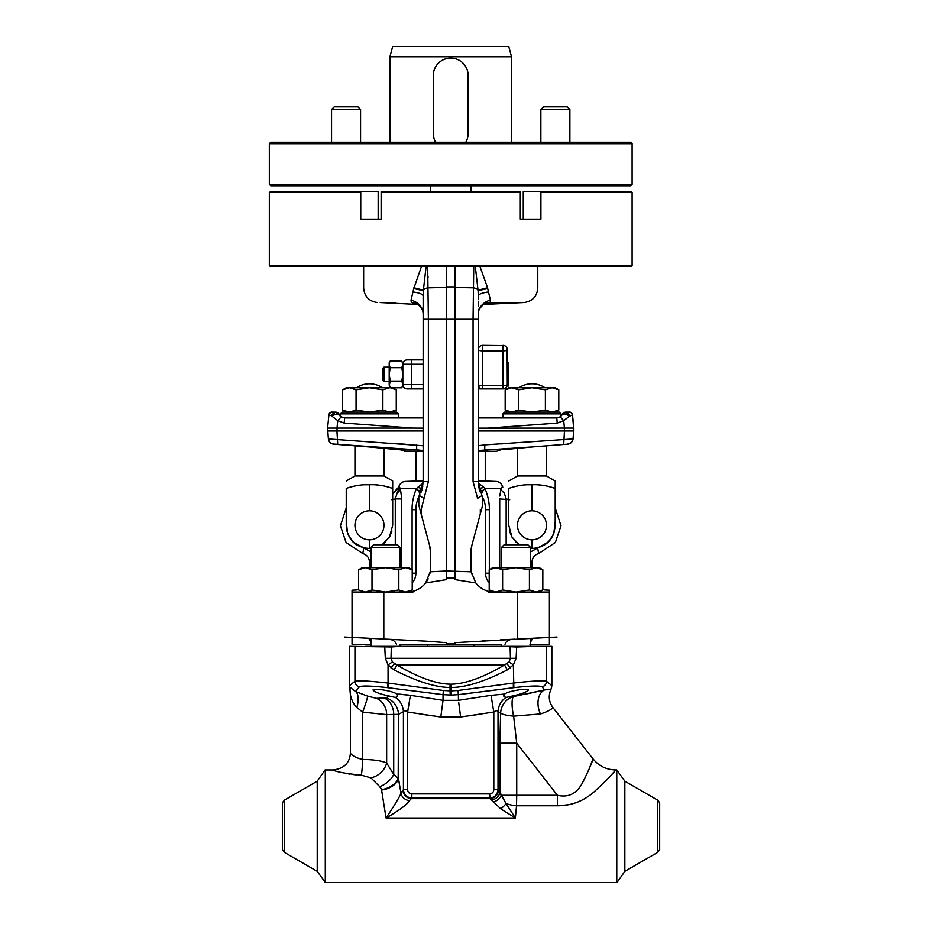 <?xml version="1.0" encoding="UTF-8"?>
<svg xmlns="http://www.w3.org/2000/svg" width="929" height="929" viewBox="0 0 929 929"><rect width="100%" height="100%" fill="white"/><g stroke="black" fill="none" stroke-linecap="round" stroke-linejoin="round"><path stroke-width="1.39" d="M588.777 769.92L593.027 758.877L552.918 707.55C551.327 709.675 547.193 711.811 540.492 713.948L513.621 716.166L516.733 743.188L516.733 795.27L501.114 795.27L499.907 792.158L506.038 803.539L501.114 795.27L516.733 795.27L516.524 805.78L515.386 818.008L506.038 803.539A17.407 6.271 5.9 0 0 516.524 805.78A17.407 6.271 -174.1 0 1 506.038 803.539A8.709 2.52 137.8 0 1 500.801 808.88L515.386 818.008L386.046 818.008L381.529 789.638L379.752 786.677L370.95 777.875L361.346 775.169C346.203 773.66 336.646 771.929 332.687 769.967L325.289 769.967L325.289 882.55L616.984 882.55L624.845 871.321L657.662 852.381L659.671 849.768L659.671 802.749L657.662 800.136L657.662 852.381M499.918 740.065L500.638 713.17L499.907 743.188L516.733 743.188L557.423 795.27L557.423 805.78L516.524 805.78M551.756 686.868L551.002 689.295C548.168 695.763 548.807 701.848 552.918 707.55C548.807 701.848 548.168 695.763 551.002 689.295L544.429 689.957L513.389 696.587L512.494 695.995L505.91 697.493L503.692 696.088M503.681 695.902L504.644 694.056L491.035 695.345L458.554 700.315M458.833 694.602L503.681 689.016M526.952 693.87L543.012 690.305M513.098 697.029A17.407 4.366 79.2 0 1 513.389 696.587A17.407 16.664 117.7 0 0 500.638 713.158L498.014 711.73C497.363 710.348 495.958 710.453 493.81 712.044L460.633 717.014L440.799 717.014L407.622 712.044C405.427 710.453 404.034 710.36 403.418 711.73L398.471 714.343L386.65 714.598L362.624 712.183L356.841 707.399C353.926 704.856 351.777 700.652 350.396 694.776L350.396 752.978M513.621 716.166A17.407 3.263 2.9 0 1 500.638 713.17A17.407 16.664 -62.3 0 1 513.389 696.587A17.407 4.366 -100.8 0 0 513.621 716.166L514.492 716.108M611.421 774.821L615.764 769.967C606.474 769.769 598.903 766.065 593.027 758.877C592.017 762.825 588.498 770.826 582.471 782.88C576.723 793.691 568.374 797.825 557.423 795.27L516.733 795.27M516.652 805.78L557.423 805.78C571.59 805.815 584.074 800.949 594.874 791.16C606.405 780.314 613.372 773.253 615.764 769.967C606.474 769.769 598.903 766.065 593.027 758.877M559.711 805.733L569.802 804.549M497.874 793.122A8.709 8.14 -45 0 1 490.164 798.65L500.801 808.88M468.553 715.934L480.107 714.227M421.325 714.227L432.879 715.934M399.377 783.252L398.471 778.85A17.407 10.997 -12.6 0 1 381.645 790.01L381.529 789.638A17.407 11.055 -14.6 0 0 398.181 778.374L393.71 774.507L386.65 762.988A17.407 13.772 141.6 0 1 385.581 766.077M395.51 775.645L398.471 778.85L400.991 793.261C399.667 796.78 394.686 805.037 386.046 818.008L515.386 818.008L506.038 803.539M378.173 698.248L382.005 698.155M443.377 690.479L443.028 694.66L388.113 687.739L388.055 683.047L387.59 687.669C371.066 685.799 361.636 685.532 359.314 686.845L355.61 691.548L357.619 692.314M359.929 693.197L367.594 696.111L355.61 691.548L349.699 687.042L349.583 685.625L350.396 694.776L350.396 753.361C349.559 763.324 343.66 768.852 332.687 769.967L325.08 769.967L317.219 781.184L317.219 871.321L325.289 882.55M399.017 694.102L408.702 695.078M409.747 695.24L396.788 694.056L397.751 695.902L395.522 697.493L388.937 695.995L386.092 697.842A17.407 16.687 -115.9 0 1 398.471 714.343L398.181 778.374M390.877 696.378L392.119 696.68M395.905 697.54L396.486 697.54M402.756 707.538A17.407 16.641 60.4 0 1 403.418 711.719L403.418 789.685C404.01 794.701 406.821 797.5 411.826 798.104L409.399 800.659A8.709 7.223 -156.6 0 1 400.991 793.261C399.691 796.745 394.709 804.99 386.046 818.008C399.528 810.204 407.32 804.421 409.399 800.659M544.429 689.957A17.407 12.042 -104.2 0 0 540.492 713.948A17.407 12.042 75.8 0 1 544.429 689.957L542.118 686.845A5.795 5.771 -29.3 0 0 546.484 681.259C543.558 680.307 532.514 680.911 513.365 683.047L513.319 687.739L458.403 694.66L458.403 700.338L443.028 700.338L443.028 694.66L451.227 695.078L443.075 694.66L443.423 690.491L388.577 683.129M457.672 690.526L451.389 690.874L451.227 695.078L458.357 694.66L458.009 690.491L458.403 694.66L458.043 690.479L458.403 694.66M450.263 684.174L451.169 684.174L450.17 684.174L450.042 687.506L450.263 684.174L451.25 684.174L451.389 687.506L449.95 687.506C435.283 687.309 416.656 681.433 394.059 669.879L388.055 664.85L392.386 661.994L391.004 658.313L391.306 646.967L400.19 646.329L365.457 646.329L370.903 646.329L370.903 638.374L358.699 637.759M551.849 646.329L546.484 646.329L546.484 681.259L551.849 685.625L551.849 646.329M530.529 642.09L532.7 638.269L530.529 638.374L530.529 646.329L546.484 646.329M501.242 646.329L516.675 647.014L535.998 646.329L400.19 646.329M510.172 646.329A5.806 3.821 94.4 0 0 510.114 646.967L510.427 658.313L385.326 658.313L388.055 664.85L388.055 683.047C368.906 680.911 357.874 680.307 354.948 681.259L349.583 685.625L349.583 646.329L391.306 646.967A5.806 3.821 85.6 0 0 391.26 646.329M542.118 686.845C539.784 685.532 530.366 685.799 513.842 687.669L513.365 664.85L507.362 669.879C484.752 681.456 466.126 687.321 451.482 687.506L451.25 684.174C465.301 683.941 483.057 677.543 504.517 664.978L507.362 669.879M504.644 694.056C508.976 690.561 529.089 687.936 528.346 690.038C526.906 692 521.622 693.986 512.494 695.995M505.91 697.493A17.407 16.641 -60.4 0 0 498.014 711.73L498.014 789.685L499.907 792.158A8.709 7.56 152.1 0 1 491.499 799.927M498.571 790.242A8.709 8.14 135 0 1 490.164 798.65L489.606 798.104C494.611 797.5 497.41 794.701 498.014 789.685L498.42 790.103M615.764 769.967L616.775 769.967L616.775 882.55M616.775 769.967L624.845 781.184L624.845 871.321M345.437 773.323L349.676 774.089M352.927 774.542L357.05 774.949M386.092 697.842L376.5 698.353L367.594 696.111A17.407 1.196 -69.3 0 1 362.624 712.183L386.65 714.598L386.65 762.988A17.407 13.772 -38.4 0 1 370.95 777.875L379.752 786.677A17.407 10.8 -36.1 0 0 393.71 774.507L393.71 715.133M380.495 787.595L381.064 788.535M284.39 852.381L282.393 849.768L282.393 802.749L284.39 800.136L284.39 852.381L317.219 871.321M284.39 800.136L317.219 781.184M386.65 762.988C381.505 760.758 373.504 759.574 362.624 759.446C356.991 758.18 352.915 756.148 350.396 753.361M364.4 707.294A17.407 1.196 110.7 0 1 362.624 712.183L362.624 759.446A17.407 1.277 -88 0 1 361.346 775.169M390.354 768.922L393.71 774.507M440.799 717.014L443.028 700.338L410.397 695.345L407.622 712.044L407.622 789.685L403.418 789.685L407.622 789.685C407.843 792.263 409.248 793.668 411.826 793.9L489.606 793.9L490.164 798.65L411.268 798.65A8.709 8.14 -135 0 1 402.861 790.242L400.991 793.261M395.522 697.493A17.407 16.641 -119.6 0 1 403.418 711.73M388.937 695.995C379.81 693.986 374.526 692 373.086 690.038C372.343 687.936 392.456 690.561 396.788 694.056M384.397 698.144A17.407 13.958 -89 0 1 393.71 714.598M376.5 698.353A17.407 15.688 -91.6 0 1 386.65 714.598A17.407 15.688 88.3 0 0 376.5 698.353M450.17 684.174L449.95 687.506L450.17 684.174C436.107 683.941 418.352 677.543 396.904 664.978L392.386 661.994M394.059 669.879L396.904 664.978L504.517 664.978L509.046 661.994L510.427 658.313L516.106 658.313L513.365 664.85L509.046 661.994M385.326 658.313L384.757 647.014A5.806 0.824 90.7 0 1 384.769 646.329M516.663 646.329A5.806 0.824 89.3 0 1 516.675 647.014L516.106 658.313M551.002 689.295L551.849 685.625M450.205 695.078L450.042 690.874L451.389 690.874L451.482 687.506M359.314 686.845A5.795 5.771 -150.7 0 1 354.948 681.259L354.948 646.329M355.61 691.548A17.407 7.792 -69.2 0 1 356.841 707.399M349.699 687.042L350.094 689.759M350.314 692.337L350.384 694.242M491.035 695.345L493.81 712.044L493.81 789.685L498.014 789.685M392.862 814.048L386.046 818.008M624.845 781.184L657.662 800.136M478.284 310.391L478.284 349.722L478.284 319.251L473.058 319.251L473.058 481.57L477.576 498.339M572.531 414.996L572.519 414.845C571.3 412.65 570.29 411.744 569.5 412.116A3.008 2.95 42.1 0 1 572.519 414.845L569.5 416.25L565.982 412.116A4.355 4.355 0 0 0 562.045 414.613L561.987 414.74C563.636 413.463 566.144 413.974 569.5 416.25L563.694 420.628L557.203 423.101L556.808 417.922L478.284 417.922L478.284 388.903L482.639 388.903L478.284 388.903M475.3 266.437L478.133 291.032A17.407 1.266 171.1 0 1 487.69 288.605C553.417 287.804 553.417 287.804 487.69 288.605L490.396 300.09L490.152 302.459L488.155 302.959C535.301 302.355 535.301 302.355 488.155 302.947L486.668 303.098M537.775 266.437L537.775 288.036C537.02 296.514 532.422 301.344 523.991 302.529L521.227 302.552M519.834 302.564L518.138 302.575M512.796 302.622L505.875 302.691M479.306 309.067A17.407 14.667 -119.3 0 0 478.284 311.343M480.537 306.802A17.407 12.367 -95.9 0 0 478.284 310.507M483.603 304.445L523.991 302.529M380.205 302.552L417.69 304.445M417.411 304.433L416.773 304.41M423.148 310.391L423.148 313.99A17.407 14.585 0 0 0 411.036 300.09L411.28 302.459A17.407 14.667 -60.7 0 1 417.202 304.062A17.407 14.667 -60.7 0 1 417.214 304.073A17.407 14.667 -60.7 0 0 417.214 304.073L414.206 303.005A17.407 12.367 -84.1 0 0 413.277 302.947C366.131 302.355 366.131 302.355 413.277 302.947L414.764 303.098M381.598 302.564L383.294 302.575M388.636 302.622L395.557 302.691M479.712 490.558L479.12 488.48L484.044 487.365L478.33 483.115M501.997 487.11L501.033 488.666L485.043 488.538L484.044 487.365M485.252 488.538L490.071 488.584M494.739 488.619L498.908 488.654M478.284 481.268L496.063 481.431L478.284 480.769M489.328 569.674L489.328 509.673C489.513 503.263 488.085 496.214 485.043 488.538C482.105 491.453 481.059 493.822 481.907 495.621L484.241 501.056M471.63 574.064A23.213 23.213 0 0 1 471.026 568.838L471.026 551.582A23.213 23.213 0 0 1 471.816 545.567L482.639 505.202L482.639 497.027L481.907 495.621L482.639 497.027L481.907 495.621L477.413 498.432M485.449 507.373L485.147 504.946M492.707 592.005A23.213 23.213 0 0 1 488.445 591.32L488.584 591.355M429.895 573.657A23.213 23.213 0 0 0 430.208 571.799L430.394 568.838A23.213 23.213 0 0 1 430.208 571.799L425.633 582.936L446.361 579.661L446.361 578.128L455.071 578.128L455.071 579.661L475.799 582.936L471.224 571.799L471.026 568.838M489.328 509.673L485.542 509.673A29.02 29.02 0 0 0 484.613 502.415L484.822 503.239M485.542 509.673L485.542 573.181A14.516 14.516 0 0 0 489.2 582.831A14.516 14.516 0 0 1 485.542 573.181A14.516 14.516 0 0 0 489.2 582.831M412.221 573.181L415.89 573.181A14.516 14.516 0 0 1 412.221 582.831A14.516 14.516 0 0 0 415.89 573.181L415.89 509.673A29.02 29.02 0 0 1 416.807 502.415L418.793 496.365L418.793 505.202L429.604 545.567A23.213 23.213 0 0 1 430.394 551.582L430.394 568.838M428.153 578.802A23.213 23.213 0 0 1 427.7 579.708M427.375 580.3A23.213 23.213 0 0 1 426.527 581.67L426.875 581.148M412.836 591.355L412.987 591.32A23.213 23.213 0 0 1 407.181 592.052L408.388 592.017M494.251 592.052L488.445 591.32L488.445 592.052L549.387 592.052L549.387 590.217L545.311 590.008M499.802 496.028L501.033 488.666A7.258 5.458 -161.4 0 0 504.203 492.846L506.154 498.919L509.696 499.721L499.709 498.919L499.709 561.058M416.866 502.206L416.622 503.181M490.64 591.773L491.383 591.878M409.468 591.936L410.351 591.831M410.409 591.831L411.199 591.703M428.037 277.248L428.002 276.412M421.487 266.437L413.742 288.605C348.015 287.804 348.015 287.804 413.742 288.605L411.036 300.09M426.121 266.437L423.334 290.522A17.407 1.428 10.1 0 0 413.846 287.793M423.148 298.488L423.334 290.522A5.806 3.611 0 0 1 428.374 287.827L446.361 287.421L446.361 266.437L446.361 319.251L428.374 319.251L428.374 481.57L421.116 509.673L421.116 513.876M427.677 266.437L428.374 319.251L423.148 319.251L423.148 481.57L418.793 497.027L419.513 495.621L418.793 497.027L419.513 495.621L423.856 498.339M413.138 291.985A17.407 4.506 0 0 1 423.148 296.061L423.148 313.99A17.407 14.585 0 0 0 423.148 313.979L423.148 310.321M423.299 291.032A17.407 1.266 8.9 0 0 413.742 288.605M423.148 384.548L411.535 384.548L411.535 359.883L407.181 359.883L423.148 359.883L423.148 298.987M423.148 301.205L423.148 306.059M429.604 545.567L430.394 551.582M425.633 582.936A23.213 23.213 0 0 1 412.987 591.32L407.181 592.052L412.987 592.052L383.816 592.052L383.816 639.036L368.732 638.269L370.903 642.09L369.916 639.86M488.445 591.32A23.213 23.213 0 0 1 475.799 582.936M517.616 592.052L517.616 639.036L549.387 637.422L455.071 642.659L455.071 644.296L501.497 644.296C498.618 644.296 498.618 644.296 501.497 644.296L501.497 646.329M399.923 646.329L399.923 644.296C402.803 644.296 402.803 644.296 399.923 644.296L446.361 644.296L446.361 643.588L455.071 643.588M446.361 643.588L446.361 642.659L425.691 641.149L352.045 637.422L352.045 644.296L371.461 644.296M412.987 592.052L412.987 591.32M479.945 266.437L487.574 287.793A17.407 1.428 169.9 0 0 478.098 290.522A5.806 3.611 180 0 0 473.058 287.827L455.071 287.421L455.071 266.437L455.071 578.128M446.361 578.128L446.361 319.251L473.058 319.251L473.755 266.437M471.026 551.582L471.816 545.567M507.141 348.538L507.304 384.548A4.355 4.355 0 0 1 502.949 388.903L482.639 388.903A4.355 4.355 0 0 1 478.284 384.548L478.284 481.57L481.907 495.621M478.702 486.448L480.27 492.126L479.654 490.373L483.37 490.373M478.133 291.032L478.284 298.987M478.284 301.205L478.284 306.059M478.284 298.488L478.284 296.061A17.407 4.506 180 0 1 488.294 291.985M478.284 310.332L478.284 314.014A17.407 14.585 180 0 1 478.284 313.979L478.284 313.979A17.407 14.585 180 0 1 490.396 300.09M487.574 287.793L487.69 288.605M473.395 277.248L473.418 276.412M488.155 302.947A17.407 12.367 -95.9 0 0 487.226 303.005L484.206 304.073A17.407 14.667 -119.3 0 1 484.206 304.073A17.407 14.667 -119.3 0 1 484.23 304.062A17.407 14.667 -119.3 0 1 490.152 302.459M411.28 302.459L413.277 302.959M420.883 306.802A17.407 12.367 -84.1 0 1 423.148 310.507M422.126 309.067A17.407 14.667 -60.7 0 1 423.148 311.343M339.724 415.217L339.445 414.74C337.796 413.463 335.288 413.974 331.932 416.25L335.183 412.116L341.233 416.831L344.624 417.922L423.148 417.922L423.148 388.903L407.181 388.903A4.355 4.355 0 0 1 402.826 384.548L402.826 364.238L423.148 364.238M421.72 490.558L422.312 488.48L421.162 492.126L421.778 490.373L418.062 490.373M416.18 488.538L411.361 488.584M406.693 488.619L402.524 488.654M401.618 496.028L401.723 498.919L400.399 488.666L399.435 487.098L392.677 493.74M401.723 567.677L401.723 498.919L395.278 498.919L395.278 544.754L395.278 498.919L391.736 499.721L395.278 498.919L397.229 492.846A7.258 5.458 161.4 0 0 400.399 488.666L416.389 488.538L423.101 483.115M423.148 481.268L405.369 481.431L423.148 480.769M416.18 451.297L415.878 480.897M417.388 487.365L422.312 488.491L422.73 486.448M412.104 569.674L412.104 509.673C411.907 503.263 413.335 496.214 416.389 488.538C419.327 491.453 420.372 493.822 419.513 495.621M415.983 507.373L416.273 504.946M356.109 590.008L352.045 590.217L352.045 592.052L383.816 592.052M489.2 569.744L495.912 567.677L492.8 567.677L489.2 569.744L489.2 589.985L492.8 592.052L488.445 592.052M529.96 644.296L549.387 644.296L549.387 637.422L533.083 638.246M549.387 592.052L549.387 637.422M446.361 644.296L455.071 644.296M352.045 592.052L352.045 637.422L370.903 638.374M369.637 639.396L369.15 638.711M396.428 644.296C395.289 641.196 392.619 639.524 388.438 639.268L401.2 639.918M412.313 640.476L418.874 640.813M514.48 639.187L500.22 639.918M489.118 640.476L482.557 640.813M512.994 639.268C508.79 639.535 506.119 641.207 504.993 644.296M540.597 637.863L541.723 637.817M541.781 637.805L542.757 637.759M530.529 638.374L532.7 638.269M388.438 639.268L386.94 639.187M369.452 567.677L369.452 562.01C369.185 557.644 366.955 554.822 362.763 553.545C366.955 554.822 369.185 557.644 369.452 562.01L369.452 567.677M346.238 507.884L340.432 525.756L346.052 542.466L362.763 553.545L363.808 547.889L370.903 551.942M346.238 521.622L347.701 534.152L353.066 542.037L363.808 547.889M399.424 487.168L397.229 492.846A7.258 5.458 161.4 0 0 400.399 488.666M398.646 489.711L399.133 488.375M555.194 521.622L553.73 534.152L548.354 542.037L530.529 551.942M555.194 507.884L560.988 525.756L555.379 542.466L538.669 553.545L537.624 547.889M531.98 562.01C532.247 557.644 534.477 554.822 538.669 553.545C534.477 554.822 532.247 557.644 531.98 562.01L531.98 567.677L531.98 562.01L530.529 562.01M506.154 544.754L506.154 498.919L504.203 492.846A7.258 5.458 -161.4 0 1 501.033 488.666M485.542 573.181L489.2 573.181M530.529 567.677L530.529 547.413L527.858 544.754L504.168 544.754L501.497 547.413L501.497 567.677M530.529 547.413L501.497 547.413M399.923 567.677L399.923 547.413L397.252 544.754L373.574 544.754L370.903 547.413L370.903 567.677M368.697 591.494L370.903 590.577L370.903 592.052M365.294 567.677L358.606 569.744L362.194 567.677L405.52 567.677L412.221 569.744L412.221 589.985L405.52 592.052L399.923 590.577L399.923 592.052M399.923 547.413L370.903 547.413M529.414 569.744L529.414 589.985L536.114 592.052L542.826 589.985L542.826 569.744L536.114 567.677L529.414 569.744L516.013 567.677L502.612 569.744L495.912 567.677L539.226 567.677L542.826 569.744L539.505 568.234M501.497 569.152L499.291 568.234M489.2 589.985L495.912 592.052L502.612 589.985L516.013 592.052L529.414 589.985M499.291 591.494L501.497 590.577M502.612 569.744L502.612 589.985M539.226 592.052L542.826 589.985L539.505 591.494M365.306 567.677L372.006 569.744L385.419 567.677L398.82 569.744L405.52 567.677L408.632 567.677L412.221 569.744L408.911 568.234M370.903 569.152L368.697 568.234M358.606 569.744L358.606 589.985L365.306 592.052L361.927 591.494M372.006 569.744L372.006 589.985L365.306 592.052M398.82 569.744L398.82 589.985L385.419 592.052L372.006 589.985M405.52 592.052L398.82 589.985M408.911 591.494L412.221 589.985M572.519 414.845C571.3 412.65 570.29 411.744 569.5 412.116L565.982 412.116A4.355 4.355 0 0 0 562.289 414.171M566.249 412.116L561.987 414.74L564.089 412.557L561 416.134L561 413.858L502.949 413.858L502.949 417.922M569.105 412.116A3.437 3.402 42.2 0 1 572.554 415.24L573.843 428.083L573.042 438.941L485.193 444.863M572.554 415.24L573.843 430.986L573.843 428.083L478.284 428.141M340.246 415.937L340.432 413.858L398.471 413.858L398.471 417.922M339.526 414.891L337.343 412.557L339.097 414.113A4.355 4.355 0 0 1 339.271 414.392M557.203 423.101L488.468 428.083M573.843 428.083L573.843 430.986L478.284 430.986M567.143 412.116L570.209 415.646M556.808 417.922L560.199 416.831L563.694 420.628L564.437 428.083M559.99 416.97L561.139 415.983M335.45 412.116A4.355 4.355 0 0 1 339.375 414.613L339.097 414.113A4.355 4.355 0 0 0 335.45 412.116L336.89 412.371L334.289 412.116L331.223 415.646L337.738 420.628L344.229 423.101L412.952 428.083L337.041 428.083L337.041 430.986L423.148 430.986M328.901 414.996L328.912 414.845C330.132 412.65 331.13 411.744 331.932 412.116L332.315 412.116A3.437 3.402 137.8 0 0 328.878 415.24L328.912 414.88C330.132 412.65 331.13 411.744 331.932 412.116A3.008 2.95 137.9 0 0 328.912 414.845L327.589 428.083L328.39 438.941L423.148 445.757M331.223 415.646L328.912 414.845L327.589 428.083L328.378 438.848A5.806 5.806 174.3 0 0 333.685 444.05L368.859 446.919C404.15 450.124 404.15 450.124 368.859 446.919L394.72 449.346M327.589 428.083L327.589 430.986L327.589 428.083L337.041 428.083M423.148 428.141L412.952 428.083M327.589 430.986L337.041 430.986M332.315 412.116L334.289 412.116M339.445 414.74L341.233 416.831L337.738 420.628L336.995 428.083M344.624 417.922L344.229 423.101M573.042 438.976L573.042 438.941A5.806 5.806 -174.3 0 1 567.735 444.155L532.561 446.93C497.282 450.124 497.282 450.124 532.572 446.919L478.284 450.495M559.455 444.817L546.484 445.839L546.484 475.973L517.465 475.973L517.465 448.208L506.56 449.357M506.41 449.381L484.729 449.845L484.799 444.875L478.284 445.757M505.26 448.614L509.162 448.347M567.642 444.05L567.735 444.05A5.806 5.806 5.7 0 0 573.054 438.848L573.843 430.986M485.252 480.897L485.252 451.297L478.284 451.297L496.597 451.297L500.743 449.845M567.735 444.155L554.021 445.246M571.869 441.902L572.659 440.509M423.148 451.297L404.835 451.297L400.689 449.845L416.703 449.845L333.685 444.05M423.148 450.495L416.703 449.845L416.622 444.875M400.689 449.845L394.953 449.369M394.767 449.346L383.967 448.208L383.967 475.973L354.948 475.973L354.948 445.839L347.26 445.235M392.27 448.347L416.703 449.845M368.871 446.93L333.708 444.155A5.806 5.806 174.3 0 1 328.39 438.941L328.39 438.941A5.806 5.806 0 0 0 333.697 444.155L354.948 445.839M544.905 387.741A23.213 23.213 0 0 0 519.044 387.741M546.484 475.973L555.194 480.99L555.194 525.303C553.998 539.621 546.264 547.355 531.98 548.516L531.98 539.819A14.516 14.516 0 0 1 517.465 525.303A14.516 14.516 0 0 1 531.98 510.799L531.98 484.764L526.348 484.775M515.572 541.735L519.276 544.754L511.96 537.09L508.755 525.303L508.755 488.399C516.965 485.588 524.699 484.381 531.98 484.764C539.354 484.392 547.088 485.612 555.194 488.399L548.888 486.552M517.465 475.973L508.755 480.99M543.604 485.449L537.531 484.764M555.194 480.99L555.194 493.38M508.755 493.38L508.755 499.593M531.98 548.516L537.612 547.831M511.647 536.521L509.464 530.97M554.485 530.97L552.302 536.521M548.377 541.735L543.221 545.613M382.388 387.741A23.213 23.213 0 0 0 356.527 387.741M363.82 547.831L369.452 548.516C355.168 547.355 347.434 539.621 346.238 525.303L346.238 488.399C354.437 485.588 362.182 484.381 369.452 484.764L363.831 484.775M354.948 475.973L346.238 480.99M383.967 475.973L392.677 480.99L392.677 488.399L386.371 486.552M381.087 485.449L375.014 484.764M369.452 548.516L369.452 539.819A14.516 14.516 0 0 1 354.948 525.303A14.516 14.516 0 0 1 369.452 510.799L369.452 484.764C376.837 484.392 384.571 485.612 392.677 488.399L392.677 493.38M358.211 545.613L353.043 541.735M349.118 536.521L346.935 530.97M392.677 480.99L392.677 525.303L389.46 537.09L382.156 544.754L385.86 541.735M391.968 530.97L389.785 536.521M369.452 539.819A14.516 14.516 0 0 0 383.967 525.303A14.516 14.516 0 0 0 369.452 510.799M531.98 539.819A14.516 14.516 0 0 0 546.484 525.303A14.516 14.516 0 0 0 531.98 510.799M398.471 413.858L396.729 412.116L342.174 412.116L340.432 413.858M561 413.858L559.258 412.116L504.691 412.116L502.949 413.858M511.844 387.741L505.167 389.82L508.755 387.741L555.194 387.741L558.782 389.82L555.472 388.299M511.867 387.741L518.568 389.82L531.98 387.741L545.381 389.82L552.081 387.741L558.782 389.82L558.782 410.049L555.472 411.559M517.465 389.216L515.258 388.299M505.167 389.82L505.167 410.049L511.844 412.116M511.867 412.116L518.568 410.049L531.98 412.116L545.381 410.049L552.081 412.116L558.782 410.049L555.194 412.116M515.258 411.559L517.465 410.641M518.568 389.82L518.568 410.049M545.381 389.82L545.381 410.049M349.327 387.741L342.65 389.82L346.238 387.741L390.192 387.741L396.265 389.82L392.944 388.299M349.35 387.741L356.051 389.82L369.452 387.741L382.864 389.82L389.565 387.741M354.948 389.216L352.73 388.299M342.65 389.82L342.65 410.049L349.327 412.116M354.948 410.641L352.73 411.559M356.051 389.82L356.051 410.049L369.452 412.116L382.864 410.049L389.565 412.116L396.265 410.049L392.944 411.559M349.35 412.116L356.051 410.049M382.864 389.82L382.864 410.049M392.77 387.799L396.265 389.82L396.265 410.049L392.677 412.116M427.503 646.329L427.503 644.296M473.929 646.329L473.929 644.296M430.394 191.56L430.394 185.754M471.026 191.56L471.026 185.754M407.181 359.883A4.355 4.355 90 0 0 402.826 364.238A4.355 4.355 0 0 1 407.181 359.883A4.355 4.355 0 0 0 402.826 364.238L401.792 360.986L402.826 364.342L401.792 367.687L402.826 374.387L401.792 381.099L402.826 384.443L401.792 387.799L390.226 387.799L389.193 384.443L389.193 374.387L390.226 381.099L389.193 385.999L390.226 387.799M502.728 388.903L494.007 388.903L502.728 388.903M492.614 388.903L491.685 388.903L492.614 388.903M504.331 345.6L482.639 345.367A4.355 4.355 0 0 0 478.284 349.722A4.355 1.126 0 0 0 482.639 350.848L482.639 345.367A4.355 4.355 0 0 0 478.284 349.722A4.355 4.355 0 0 1 482.639 345.367A4.355 4.355 0 0 0 478.284 349.722A4.355 4.355 0 0 1 482.639 345.367M478.284 384.548A4.355 4.355 0 0 0 482.639 388.903L482.639 350.848L502.949 350.848L502.949 345.367A4.355 4.355 0 0 1 507.304 349.722A4.355 1.126 180 0 1 502.949 350.848L502.949 385.674L482.639 385.674A4.355 1.126 0 0 1 478.284 384.548L478.284 349.722M507.304 384.548A4.355 1.126 180 0 1 502.949 385.674L502.949 388.903M508.465 382.481L508.755 380.193L507.304 384.803M507.304 373.191L508.755 368.592L508.755 385.999L507.594 385.999L508.755 385.999M508.465 370.88L507.594 362.786L508.755 362.786L508.755 368.592M507.304 375.595L507.594 373.191M507.594 375.595L508.755 380.193M507.06 385.999L507.594 384.803M382.516 368.558L382.516 380.228L383.932 381.645L383.932 367.141L382.516 368.558M401.792 360.986L390.226 360.986L389.193 362.786L389.193 374.387L390.226 367.687L389.46 366.014M390.226 360.986L389.46 362.67M402.547 386.15L402.826 384.443L402.547 386.15M411.535 388.845L411.535 384.548L402.826 384.548L401.792 387.799M402.559 366.014L402.559 362.67M401.792 367.687L390.226 367.687M401.792 381.099L390.226 381.099M381.122 194.463L381.122 219.128L381.122 192.431L520.31 192.431L520.31 219.128L523.271 219.128L523.271 191.56L540.678 191.56L540.91 219.128L520.31 219.128L520.31 194.463M360.754 219.128L360.754 191.56L378.161 191.56L378.161 219.128L381.122 219.128L360.522 219.128L360.522 194.463M632.103 265.566L269.329 265.566L270.2 266.437L631.232 266.437L632.103 265.566L632.103 192.431L540.91 192.431L540.678 219.128M269.329 265.566L269.329 192.431L360.522 192.431L360.522 219.128M381.122 192.431L381.122 191.56L520.31 191.56L520.31 192.431M523.271 219.128L520.31 219.128M540.91 192.431L540.91 191.56L540.91 192.431M540.91 194.463L540.91 219.128M540.91 191.56L631.232 191.56L540.91 191.56M360.522 191.56L360.522 192.431L360.522 191.56L270.2 191.56L360.522 191.56L360.522 192.431L360.522 191.56M381.122 219.128L378.161 219.128M392.677 46.45L508.755 46.45L511.519 56.739L389.913 56.739L392.677 46.45M466.648 140.534L465.801 142.218A17.407 17.407 0 0 0 468.123 133.509L467.693 71.591M466.613 68.363L465.185 65.785M463.536 63.683L461.957 62.173M461.736 61.988L459.797 60.617M457.695 59.526L455.442 58.713M467.705 137.341L468.123 133.521M468.123 133.509L468.123 75.47A17.407 17.407 0 0 0 450.716 58.062A17.407 17.407 0 0 0 433.297 75.47L433.738 137.399M450.716 58.062L448.312 58.225M445.943 58.724L443.679 59.549M441.565 60.664L439.626 62.046M439.347 62.289L437.826 63.764M436.189 65.866L434.784 68.432M434.818 140.627L435.631 142.218A17.407 17.407 0 0 1 433.297 133.509L433.297 75.47M269.329 184.302L270.78 185.754L630.652 185.754L632.103 184.302L269.329 184.302L269.329 143.67L632.103 143.67L632.103 184.302M269.329 143.67L270.78 142.218L630.652 142.218L632.103 143.67M360.568 109.483L331.548 109.483L334.219 106.812L357.897 106.812L360.568 109.483L360.568 142.218M331.548 109.483L331.548 142.218M569.883 109.483L540.864 109.483L543.535 106.812L567.213 106.812L569.883 109.483L569.883 142.218M540.864 109.483L540.864 142.218M411.826 793.9L411.826 798.104L489.606 798.104L489.606 795.317M490.431 793.819L492.428 792.843M460.633 717.014L458.671 702.312M499.907 743.188L499.907 792.158M501.114 795.27A8.709 6.294 149 0 1 493.299 802.006M362.624 759.446L362.624 712.183M450.042 687.506L450.042 690.874L443.412 690.491M390.958 667.881L394.523 663.77M542.141 686.891A5.806 5.783 -29.3 0 0 546.519 681.294M512.854 683.129L458.02 690.491M510.474 667.881L506.897 663.77M359.279 686.891A5.806 5.783 -150.7 0 1 354.913 681.294M489.606 793.9C492.184 793.668 493.578 792.263 493.81 789.685M411.826 798.104L469.447 798.65M499.709 567.677L499.709 498.919M422.138 489.873L423.148 481.57L428.374 481.57M430.208 571.799L446.361 570.987L471.224 571.799M455.071 286.887L446.361 286.887M481.443 509.673L480.316 509.673L480.316 513.876M479.294 489.873L478.284 481.57L473.058 481.57M473.058 356.109L473.058 464.361M428.374 356.109L428.374 464.361M419.989 509.673L421.116 509.673L424.019 498.432M412.104 509.673L415.89 509.673M401.723 498.919L401.723 561.058M355.691 590.031A14.516 14.516 -92.9 0 0 358.606 589.578A14.516 14.516 0 0 1 355.679 590.031M369.452 562.01L370.903 562.01M545.741 590.031A14.516 14.516 -87.1 0 1 542.826 589.578A14.516 14.516 0 0 0 545.753 590.031M500.731 443.934L502.543 443.818M564.391 428.083L564.391 430.986M564.472 430.986L563.706 444.294M389.739 443.203L405.45 444.236M336.948 430.986L337.726 444.294M411.535 388.903L407.181 388.903A4.355 4.355 0 0 1 402.826 384.548M411.535 359.883L411.535 364.238M478.296 313.537L478.447 312.179M479.352 309.369L480.548 307.348M502.786 487.11C501.579 483.556 499.337 481.663 496.063 481.431M377.441 302.529C369.01 301.344 364.412 296.514 363.645 288.036L363.645 266.437M423.148 306.396L423.148 304.782M478.284 304.77L478.284 306.396M478.284 313.979C477.994 310.623 479.979 307.325 484.23 304.062M417.202 304.062C421.313 307.093 423.287 310.391 423.148 313.979L423.148 313.944M420.883 307.348L422.08 309.369M422.985 312.179L423.136 313.526M398.646 487.11C399.853 483.556 402.094 481.663 405.369 481.431M359.674 637.805L344.369 637.039M547.506 637.515L557.052 637.039M355.656 590.031L354.983 590.054L355.656 590.031M392.677 493.647L398.634 487.144M545.776 590.031L546.449 590.054L545.776 590.031M512.599 448.695L509.824 448.986M507.199 449.288L506.293 449.392M506.711 449.346L532.561 446.93M388.821 448.695L391.306 448.951M392.793 449.125L393.699 449.23M394.093 449.264L395.139 449.392M508.755 412.116L505.167 410.049M346.238 412.116L342.65 410.049M389.193 381.645L383.932 381.645M389.193 367.141L383.932 367.141M511.519 142.218L511.519 56.739M389.913 142.218L389.913 56.739"/></g></svg>
